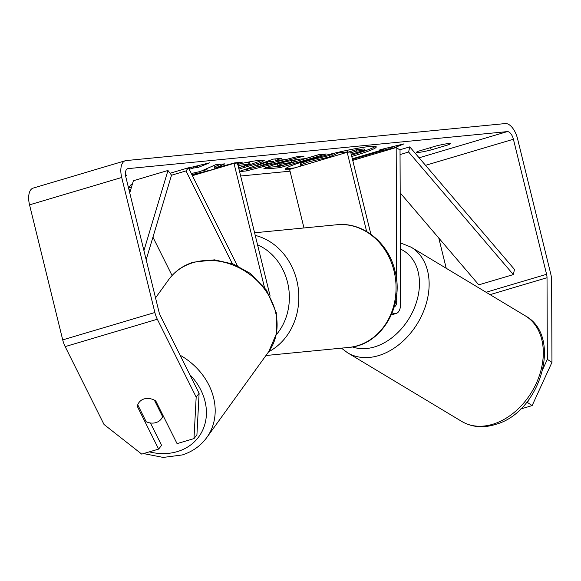 <?xml version="1.0" encoding="UTF-8"?>
<svg xmlns="http://www.w3.org/2000/svg" width="581" height="581" viewBox="0 0 581 581"><rect width="100%" height="100%" fill="white"/><g stroke="black" fill="none" stroke-linecap="round" stroke-linejoin="round"><path stroke-width="0.87" d="M237.353 265.771L188.455 167.778L186 170.923L232.306 263.701M186 170.923L171.504 175.222M131.488 187.111L128.546 187.983M128.713 188.651L130.159 191.548M152.934 237.179L172.056 275.51M264.42 287.261L233.983 163.341L192.398 175.687M270.136 296.049L237.455 163L233.983 163.341M132.279 184.46L130.856 184.889L128.524 187.874M188.455 167.778L170.066 173.24M154.372 400.135L162.586 416.592A13.85 11.605 35.8 0 1 161.395 418.792A13.85 11.605 35.8 0 1 156.078 422.554A13.85 11.605 35.8 0 1 146.187 421.741L137.733 404.797A13.85 11.605 35.8 0 1 138.924 402.589A13.85 11.605 35.8 0 1 144.241 398.835M162.586 416.592L163.174 415.778M286.092 168.308A46.712 3.885 166.2 0 0 291.713 168.214A46.712 3.885 166.2 0 0 294.749 167.858M351.44 155.134A46.712 3.885 166.2 0 0 375.377 146.376M351.766 156.478A46.712 3.885 166.2 0 0 376.256 146.87A46.712 3.885 166.2 0 0 369.756 146.477A46.712 3.885 166.2 0 0 318.294 157.24A46.712 3.885 166.2 0 0 285.54 169.158A46.712 3.885 166.2 0 0 289.672 169.732M290.028 171.192L240.65 176.007M129.302 186.879L128.299 186.973M543.133 368.514L547.338 359.341L547.019 277.718A8.308 4.132 73.5 0 0 546.576 274.283L513.408 139.244A8.308 4.132 73.5 0 0 507.264 131.611L128.06 168.621A8.308 4.132 73.5 0 0 127.667 168.701A8.308 4.132 73.5 0 0 125.866 177.074L159.034 312.106A8.308 4.132 73.5 0 0 160.262 315.468L199.116 393.33L196.923 434.835L193.981 438.604L196.175 397.099L199.116 393.33M237.593 163.559L242.408 162.128L234.709 162.883L214.774 168.243L224.905 163.842L215.66 164.743L200.263 171.482L191.316 173.516M191.839 174.569L207.323 171.017L192.296 175.477M239.525 171.439L273.273 159.121L281.48 158.315L275.314 160.552L286.077 159.499L296.208 156.877L304.154 156.1L246.279 170.945L239.568 171.606M435.634 146.1A13.85 1.155 -13.8 0 1 450.311 143.681A13.85 1.155 -13.8 0 1 448.133 144.88L431.175 149.913A13.85 1.155 -13.8 0 1 418.429 152.454A13.85 1.155 -13.8 0 1 416.497 152.338A13.85 1.155 -13.8 0 1 418.676 151.133L435.634 146.1M125.641 175.992A13.85 1.155 166.2 0 0 126.665 175.266A13.85 1.155 166.2 0 0 125.511 175.092M188.556 167.989L209.588 162.825L197.881 167.553L193.713 167.96L189.21 169.296M189.726 167.706L188.847 168.57M189.551 168.367L188.781 168.439M387.89 147.814L388.181 148.976L392.349 148.569L404.056 143.848L379.843 149.789L384.012 149.382L352.34 158.787M388.181 148.976L352.478 159.354M272.867 165.113L272.997 165.077C284.487 161.772 294.001 159.739 301.532 158.983L305.345 158.613L318.511 154.706L326.21 153.95L280.129 167.633L268.226 168.795L263.883 168.672L272.867 165.113M237.404 164.51C246.199 162.36 253.766 160.93 260.106 160.218L264.232 160.45L260.913 162.448L238.951 169.093M238.638 167.815L250.012 163.798L238.087 165.578M547.338 359.341L551.95 362.377L551.63 280.754A16.617 8.257 73.5 0 0 550.744 273.876L517.577 138.837A16.617 8.257 73.5 0 0 505.288 123.571L126.084 160.581A16.617 8.257 73.5 0 0 125.307 160.734A16.617 8.257 73.5 0 0 121.705 177.481L154.873 312.513A16.617 8.257 73.5 0 0 157.32 319.238L196.175 397.099M446.223 268.284L438.793 238.057M125.307 160.734L33.146 188.106A16.617 8.257 73.5 0 0 29.544 204.846L62.712 339.885A16.617 8.257 73.5 0 0 65.159 346.603L104.014 424.464L141.728 454.124L158.635 449.098L137.327 406.402A13.85 11.329 38 0 1 137.755 404.841M193.981 438.604L177.067 443.623L155.759 400.926A13.85 11.329 38 0 0 140.282 401.079M150.421 422.975L161.576 445.329L158.635 449.098M551.95 362.377L532.145 405.596L527.533 402.568L526.183 402.967M527.533 402.568L528.95 399.467M532.145 405.596L520.525 409.046M448.133 144.88L447.828 143.623M431.175 149.913L430.608 147.596M138.067 405.458L137.327 406.402M302.803 165.469L300.53 165.207L300.203 163.871L300.711 163.355L309.128 160.363L329.035 155.592L334.772 153.086M346.24 152.571L347.736 151.924L347.402 150.588L344.591 150.864M347.961 152.215L356.393 149.709L364.105 148.954L364.44 150.297L351.214 154.226M300.711 163.355L301.038 164.692L309.462 161.7L329.369 156.928L338.825 152.796L347.736 151.924M300.53 165.207L301.038 164.692M356.393 149.709L356.719 151.053L364.44 150.297M350.866 152.788L356.719 151.053M338.672 152.178L338.825 152.796M329.035 155.592L329.369 156.928M200.263 165.12L197.555 166.21L197.881 167.553M197.555 166.21L194.657 166.493M193.429 166.798L193.713 167.96M384.186 148.721L384.012 149.382M353.43 158.468L353.618 159.238M389.125 147.516L392.015 147.233L392.349 148.569M392.015 147.233L394.724 146.136M284.93 159.608L273.789 162.469M257.644 166.609L245.952 169.608L246.279 170.945M245.952 169.608L244.035 169.797M275.96 158.853L274.98 159.209L275.314 160.552M273.833 162.665L273.506 161.322L267.311 161.925L257.368 165.491L257.703 166.834L273.833 162.665L267.645 163.268L257.703 166.834M267.311 161.925L267.645 163.268M318.998 154.655L279.802 166.297L280.129 167.633M279.802 166.297L265.43 167.626M279.439 163.276L277.442 164.176L277.776 165.52L283.158 165.2L295.337 161.583L281.291 164.147L277.776 165.52M295.337 161.583L295.01 160.247L290.718 160.668M220.504 164.27L214.447 166.9L214.774 168.243M195.506 174.525L196.029 174.605M195.993 174.474L235.196 162.833M201.52 170.93L206.989 169.674L207.323 171.017M262.852 160.073L250.142 164.597L241.652 166.972M250.012 163.798L249.685 162.462L245.538 162.673M323.435 159.339L314.873 161.888M319.361 160.32L320.523 160.211M396.707 281.219L396.184 147.509L400.026 150.029L400.629 303.623A16.617 8.257 -106.5 0 1 396.133 313.493A16.617 8.257 -106.5 0 1 392.175 312.905M396.75 293.514L396.779 301.096A9.695 4.815 -106.5 0 1 394.281 306.812M303.972 227.963L289.585 169.398L347.184 152.287L350.655 151.953L370.874 234.245M366.64 231.507L347.184 152.287M396.184 147.509L352.74 160.407M400.193 192.877L478.78 284.857L513.343 274.588L514.483 269.439L409.765 146.87L399.743 149.847M513.343 274.588L408.625 152.026L400.048 154.575M408.625 152.026L409.765 146.87M143.928 250.607L167.96 170.473L133.398 180.735L129.752 192.892M146.172 259.722L171.526 175.164L167.96 170.473M189.762 374.571A54.701 45.834 35.8 0 1 177.96 451.408A54.701 45.834 35.8 0 1 149.353 451.858M155.541 297.879L168.722 279.606A61.63 51.636 35.8 0 1 192.369 262.881A61.63 51.636 35.8 0 1 261.53 285.358A61.63 51.636 35.8 0 1 268.691 351.708L206.778 437.544A61.63 51.636 -144.2 0 0 180.088 355.202M507.264 131.611L419.097 157.792M128.06 168.621L127.304 168.846M157.32 319.238L65.159 346.603M513.408 139.244L425.546 165.338M546.576 274.283L486.079 292.25M547.019 277.718L490.052 294.64M121.705 177.481L29.544 204.846M154.873 312.513L62.712 339.885M308.998 160.4L309.332 161.736M309.128 160.363L309.462 161.7M267.892 167.459L268.226 168.795M280.848 162.912L281.16 164.191M291.357 160.603L291.691 161.939M280.979 162.883L281.291 164.147M250.273 164.554L250.607 165.897M250.142 164.597L250.476 165.934M247.891 162.36L248.218 163.704M396.779 301.096L395.61 301.445M348.738 347.431A61.63 53.234 -95.6 0 0 394.012 270.869A61.63 53.234 -95.6 0 0 336.762 224.76C362.704 221.695 388.595 242.705 394.978 270.928C404.623 305.795 381.434 345.288 348.738 347.431L265.945 355.507M255.241 235.407A61.63 53.234 84.4 0 1 296.782 280.362A61.63 53.234 84.4 0 1 268.625 351.788M276.265 334.765A54.701 47.25 -95.6 0 0 287.551 282.41A54.701 47.25 -95.6 0 0 257.55 244.833M493.734 423.956A61.63 44.773 -59 0 0 540.41 372.319A61.63 44.773 -59 0 0 525.275 315.817C563.163 336.261 540.424 412.263 495.84 424.326C483.392 428.284 472.033 427.318 461.764 421.443A61.63 44.773 -59 0 0 493.734 423.956M525.275 315.817L411.094 247.165A61.63 44.773 121 0 1 426.229 303.667A61.63 44.773 121 0 1 379.553 355.303A61.63 44.773 121 0 1 347.583 352.79L461.764 421.443M352.427 346.922A54.701 39.74 -59 0 0 375.449 346.639A54.701 39.74 -59 0 0 417.485 298.598A54.701 39.74 -59 0 0 400.411 249.06M111.334 430.223L138.38 451.488M143.551 453.579L163.21 457.429L182.245 454.952C192.485 451.677 200.663 445.881 206.778 437.544M168.722 279.606C174.837 271.276 183.015 265.473 193.255 262.205L214.527 259.845L233.504 264.152L250.36 273.448L266.526 290.166L276.302 312.687L276.563 333.356L268.691 351.708M163.334 416.105L161.395 418.792M391.318 314.924L396.133 313.493M254.594 232.778L336.762 224.76M411.094 247.165L400.389 242.873M341.446 348.142L347.583 352.79"/></g></svg>
